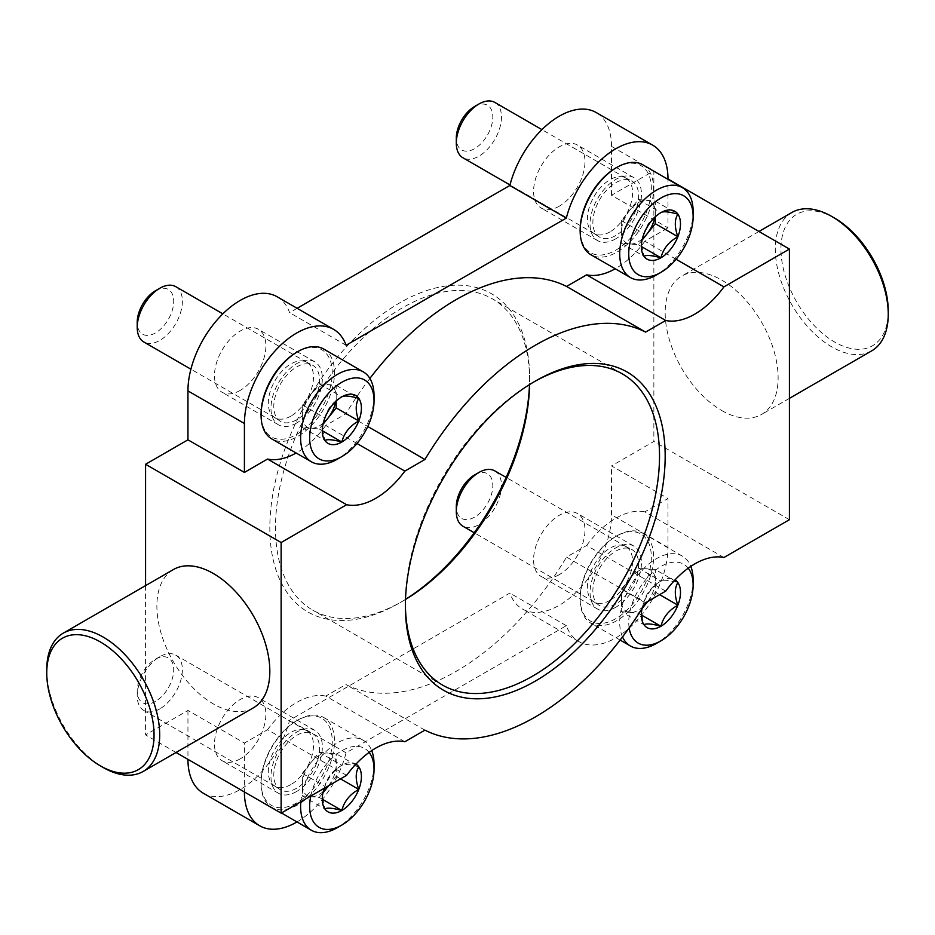 <?xml version="1.0" encoding="UTF-8"?>
<svg xmlns="http://www.w3.org/2000/svg" width="935" height="935" viewBox="0 0 935 935"><rect width="100%" height="100%" fill="white"/><g stroke="black" fill="none" stroke-linecap="round" stroke-linejoin="round"><path stroke-width="0.7" stroke-dasharray="4.67 3.51" d="M723.924 557.517L644.858 511.866L667.987 498.507L611.513 465.91L653.869 441.449L653.869 170.813L611.513 195.263L667.987 227.871L667.987 179.345M789.421 519.708L653.869 441.449M665.708 591.13L586.642 545.479L566.54 557.085L645.606 602.736M404.832 741.747L325.766 696.096L345.868 684.49A227.626 131.426 120 0 0 566.54 557.085M424.934 730.141L345.868 684.49M346.616 775.349L267.55 729.697L244.421 743.056L244.421 791.968M176.037 752.488L145.579 734.91L187.947 710.448L244.421 743.056M676.087 259.264L644.858 241.23L667.987 227.871M611.513 195.263L611.513 146.363L653.869 170.813M356.995 443.482L325.766 425.46L345.868 413.854L367.771 426.5M296.979 821.947A73.877 42.659 120 0 0 346.079 752.839L566.329 625.679A73.877 42.659 120 0 0 578.812 641.562A73.877 42.659 120 0 0 635.742 621.775A73.877 42.659 120 0 0 667.987 547.419L667.987 498.507M203.246 793.184A73.877 42.659 120 0 0 289.605 720.231L509.856 593.07A73.877 42.659 120 0 0 522.338 608.954A73.877 42.659 120 0 0 579.268 589.167A73.877 42.659 120 0 0 611.513 514.811L611.513 465.91M187.947 710.448L187.947 759.36M615.756 238.799A36.336 20.979 -60 0 1 597.582 240.599A36.336 20.979 -60 0 1 597.582 198.629A36.336 20.979 -60 0 1 633.918 177.65A36.336 20.979 -60 0 1 639.493 206.775A36.336 20.979 -60 0 1 615.756 238.799M644.858 241.23A72.685 41.958 -60 0 1 615.23 268.766M325.766 425.46A72.685 41.958 -60 0 1 296.138 452.996M369.874 378.441A227.626 131.426 120 0 0 345.868 413.854M296.664 423.017A36.336 20.979 -60 0 1 278.49 424.817A36.336 20.979 -60 0 1 278.49 382.859A36.336 20.979 -60 0 1 314.826 361.88A36.336 20.979 -60 0 1 320.401 390.994A36.336 20.979 -60 0 1 296.664 423.017M611.513 146.363A73.877 42.659 120 0 0 596.214 112.539M297.12 308.305L289.605 312.652A73.877 42.659 120 0 0 277.122 296.757M346.079 345.26L289.605 312.652M346.079 752.839L289.605 720.231M566.329 625.679L509.856 593.07M615.756 607.259A36.336 20.979 -60 0 1 597.582 609.059A36.336 20.979 -60 0 1 597.582 567.089A36.336 20.979 -60 0 1 633.918 546.11A36.336 20.979 -60 0 1 639.493 575.235A36.336 20.979 -60 0 1 615.756 607.259M586.642 545.479A72.685 41.958 -60 0 1 644.858 511.866M267.55 729.697A72.685 41.958 -60 0 1 325.766 696.096M296.664 791.478A36.336 20.979 -60 0 1 278.49 793.277A36.336 20.979 -60 0 1 278.49 751.319A36.336 20.979 -60 0 1 314.826 730.34A36.336 20.979 -60 0 1 320.401 759.454A36.336 20.979 -60 0 1 296.664 791.478M559.27 574.651A36.336 20.979 -60 0 1 541.108 576.451A36.336 20.979 -60 0 1 541.108 534.481A36.336 20.979 -60 0 1 577.444 513.502A36.336 20.979 -60 0 1 583.019 542.627A36.336 20.979 -60 0 1 559.27 574.651M240.178 758.869A36.336 20.979 -60 0 1 222.016 760.669A36.336 20.979 -60 0 1 222.016 718.711A36.336 20.979 -60 0 1 258.352 697.732A36.336 20.979 -60 0 1 263.927 726.846A36.336 20.979 -60 0 1 240.178 758.869M559.27 206.191A36.336 20.979 -60 0 1 541.108 207.991A36.336 20.979 -60 0 1 541.108 166.033A36.336 20.979 -60 0 1 577.444 145.042A36.336 20.979 -60 0 1 583.019 174.167A36.336 20.979 -60 0 1 559.27 206.191M240.178 390.421A36.336 20.979 -60 0 1 222.016 392.221A36.336 20.979 -60 0 1 222.016 350.251A36.336 20.979 -60 0 1 258.352 329.272A36.336 20.979 -60 0 1 263.927 358.397A36.336 20.979 -60 0 1 240.178 390.421M405.509 599.37A183.704 106.064 -60 0 1 399.736 602.853A183.704 106.064 -60 0 1 269.829 527.854A183.704 106.064 -60 0 1 399.724 302.87A183.704 106.064 -60 0 1 529.619 377.869A183.704 106.064 -60 0 1 529.49 384.612M405.498 599.475A179.707 103.75 -60 0 1 402.553 601.217L399.736 602.853A183.704 106.064 -60 0 1 399.724 602.853L402.553 601.217A179.707 103.75 -60 0 1 312.699 610.123A179.707 103.75 -60 0 1 312.699 402.611A179.707 103.75 -60 0 1 492.406 298.861A179.707 103.75 -60 0 1 529.619 381.129A179.707 103.75 -60 0 1 529.596 384.542M145.579 585.614L145.579 734.91M721.645 410.477A79.872 46.119 -120 0 0 761.581 414.427A79.872 46.119 -120 0 0 761.581 322.201A79.872 46.119 -120 0 0 681.708 276.094A79.872 46.119 -120 0 0 669.472 340.095A79.872 46.119 -120 0 0 721.645 410.477M253.291 707.888A79.872 46.119 60 0 1 213.355 703.926A79.872 46.119 60 0 1 161.182 633.544A79.872 46.119 60 0 1 173.419 569.544M46.75 669.694A79.872 46.119 -120 0 0 103.224 767.518M791.84 212.502A79.872 46.119 -120 0 0 779.591 276.503A79.872 46.119 -120 0 0 831.776 346.885A79.872 46.119 -120 0 0 871.712 350.847M834.593 218.089A75.875 43.805 -120 0 0 780.947 249.072A75.875 43.805 -120 0 0 834.593 342A75.875 43.805 -120 0 0 888.25 311.028M405.381 604.466A179.707 103.75 -60 0 1 405.381 602.853A179.707 103.75 -60 0 1 532.447 382.754A179.707 103.75 -60 0 1 533.85 381.959M323.265 791.548A23.959 13.838 -60 0 1 310.782 796.69A23.959 13.838 -60 0 1 302.309 784.629L302.309 795.93L324.901 808.974L322.271 796.164L324.901 786.382C327.086 777.452 332.731 770.417 341.836 765.297C344.022 763.837 349.667 764.339 358.783 766.817L336.191 753.774L327.717 753.014A23.959 13.838 -60 0 1 336.191 765.064L336.191 753.774M324.2 788.287A27.664 15.977 -60 0 1 324.901 786.382A27.664 15.977 -60 0 1 341.836 765.297A27.664 15.977 -60 0 1 355.954 764.094M310.782 796.047A45.523 26.285 -60 0 1 337.138 753.832A45.523 26.285 -60 0 1 369.126 752.418M300.825 801.786A51.916 29.978 -60 0 1 325.123 752.348A51.916 29.978 -60 0 1 363.283 740.321A51.916 29.978 -60 0 1 371.709 750.606M374.035 764.094A51.916 29.978 -60 0 1 337.325 827.674M297.786 804.848A51.916 29.978 -60 0 1 271.828 807.419A51.916 29.978 -60 0 1 261.075 783.659A51.916 29.978 -60 0 1 297.786 720.067A51.916 29.978 -60 0 1 323.744 717.496A51.916 29.978 -60 0 1 331.703 759.103A51.916 29.978 -60 0 1 297.786 804.848M296.664 802.896A50.315 29.055 -60 0 1 261.075 782.35A50.315 29.055 -60 0 1 296.664 720.721A50.315 29.055 -60 0 1 332.241 741.268A50.315 29.055 -60 0 1 296.664 802.896M296.664 788.217A32.351 18.677 -60 0 1 279.939 789.479A32.351 18.677 -60 0 1 280.488 752.476A32.351 18.677 -60 0 1 312.267 733.484A32.351 18.677 -60 0 1 317.935 759.208A32.351 18.677 -60 0 1 296.664 788.217M290.902 784.57A31.954 18.443 -60 0 1 274.925 786.148A31.954 18.443 -60 0 1 274.376 785.809A31.954 18.443 -60 0 1 274.925 749.262A31.954 18.443 -60 0 1 306.306 730.515A31.954 18.443 -60 0 1 306.867 730.819A31.954 18.443 -60 0 1 311.764 756.415A31.954 18.443 -60 0 1 290.902 784.57M159.803 708.882A31.954 18.443 -60 0 1 143.826 710.46A31.954 18.443 -60 0 1 137.211 695.839A31.954 18.443 -60 0 1 159.803 656.709A31.954 18.443 -60 0 1 175.768 655.131A31.954 18.443 -60 0 1 180.665 680.727A31.954 18.443 -60 0 1 159.803 708.882M155.467 701.379A25.818 14.913 -60 0 1 137.211 690.836A25.818 14.913 -60 0 1 155.467 659.21A25.818 14.913 -60 0 1 173.723 669.752A25.818 14.913 -60 0 1 155.467 701.379M328.676 785.704L336.191 776.366L336.191 765.064A23.959 13.838 -60 0 1 328.617 785.751M302.309 795.93L319.244 797.438L322.972 792.81M302.309 784.629A23.959 13.838 -60 0 1 310.782 762.796L302.309 773.338L302.309 784.629M310.782 762.796A23.959 13.838 -60 0 1 319.244 755.281A23.959 13.838 -60 0 1 327.717 753.014L319.244 752.266L310.782 762.796M336.191 776.366L340.527 778.867M319.244 752.266L341.836 765.297M302.309 773.338L324.901 786.382M319.244 797.438L322.481 799.308M643.385 606.394A23.959 13.838 -60 0 1 629.874 612.46A23.959 13.838 -60 0 1 621.401 600.41L621.401 611.7L643.993 624.744L641.363 611.934L643.993 602.152C646.178 593.222 651.824 586.198 660.928 581.079C663.114 579.606 668.759 580.109 677.875 582.587L655.283 569.544L646.81 568.796A23.959 13.838 -60 0 1 655.283 580.845L655.283 569.544M642.088 608.486A27.664 15.977 -60 0 1 643.993 602.152A27.664 15.977 -60 0 1 660.928 581.079A27.664 15.977 -60 0 1 675.047 579.875M629.15 627.899A45.523 26.285 -60 0 1 649.615 575.399A45.523 26.285 -60 0 1 688.218 568.188M622.523 636.922A51.916 29.978 -60 0 1 635.987 577.631A51.916 29.978 -60 0 1 682.375 556.103A51.916 29.978 -60 0 1 690.813 566.388M693.127 579.864A51.916 29.978 -60 0 1 656.417 643.444M616.878 620.618A51.916 29.978 -60 0 1 590.92 623.189A51.916 29.978 -60 0 1 580.167 599.428A51.916 29.978 -60 0 1 616.878 535.848A51.916 29.978 -60 0 1 642.836 533.277A51.916 29.978 -60 0 1 650.795 574.873A51.916 29.978 -60 0 1 616.878 620.618M615.756 618.666A50.315 29.055 -60 0 1 580.167 598.12A50.315 29.055 -60 0 1 615.756 536.503A50.315 29.055 -60 0 1 651.333 557.038A50.315 29.055 -60 0 1 615.756 618.666M615.756 603.998A32.351 18.677 -60 0 1 599.031 605.261A32.351 18.677 -60 0 1 599.58 568.246A32.351 18.677 -60 0 1 631.359 549.266A32.351 18.677 -60 0 1 637.027 574.978A32.351 18.677 -60 0 1 615.756 603.998M609.994 600.34A31.954 18.443 -60 0 1 594.017 601.93A31.954 18.443 -60 0 1 593.468 601.591A31.954 18.443 -60 0 1 594.017 565.032A31.954 18.443 -60 0 1 625.398 546.285A31.954 18.443 -60 0 1 625.959 546.589A31.954 18.443 -60 0 1 630.856 572.185A31.954 18.443 -60 0 1 609.994 600.34M494.86 470.901A31.954 18.443 -60 0 1 499.757 496.497A31.954 18.443 -60 0 1 478.895 524.652A31.954 18.443 -60 0 1 462.918 526.23M474.559 474.98A25.818 14.913 -60 0 1 492.815 485.522A25.818 14.913 -60 0 1 474.559 517.149A25.818 14.913 -60 0 1 456.303 506.606M647.768 601.486L655.283 592.135L655.283 580.845A23.959 13.838 -60 0 1 647.71 601.521M621.401 611.7L638.336 613.22L642.064 608.58M621.401 600.41A23.959 13.838 -60 0 1 629.874 578.578L621.401 589.108L621.401 600.41M629.874 578.578A23.959 13.838 -60 0 1 638.336 571.063A23.959 13.838 -60 0 1 646.81 568.796L638.336 568.036L629.874 578.578M655.283 592.135L659.619 594.637M638.336 568.036L660.928 581.079M621.401 589.108L643.993 602.152M638.336 613.22L641.574 615.09M302.309 427.47L324.901 440.514L322.271 427.704L324.901 417.922C327.086 408.992 332.731 401.968 341.836 396.849L319.244 383.806L302.309 404.878L302.309 427.47L319.244 428.99L322.972 424.35M374.035 395.634A51.916 29.978 -60 0 1 337.325 459.214M323.744 349.047A51.916 29.978 -60 0 1 331.703 390.643A51.916 29.978 -60 0 1 297.786 436.388A51.916 29.978 -60 0 1 271.828 438.959M296.664 352.261A50.315 29.055 -60 0 1 332.241 372.808A50.315 29.055 -60 0 1 296.664 434.436A50.315 29.055 -60 0 1 261.075 413.889M296.664 419.768A32.351 18.677 -60 0 1 279.939 421.019A32.351 18.677 -60 0 1 280.488 384.016A32.351 18.677 -60 0 1 312.267 365.036A32.351 18.677 -60 0 1 317.935 390.748A32.351 18.677 -60 0 1 296.664 419.768M290.902 416.11A31.954 18.443 -60 0 1 274.925 417.688A31.954 18.443 -60 0 1 274.376 417.361A31.954 18.443 -60 0 1 274.925 380.802A31.954 18.443 -60 0 1 306.306 362.055A31.954 18.443 -60 0 1 306.867 362.359A31.954 18.443 -60 0 1 311.764 387.955A31.954 18.443 -60 0 1 290.902 416.11M175.768 286.671A31.954 18.443 -60 0 1 180.665 312.267A31.954 18.443 -60 0 1 159.803 340.422A31.954 18.443 -60 0 1 143.826 342M155.467 290.75A25.818 14.913 -60 0 1 173.723 301.292A25.818 14.913 -60 0 1 155.467 332.918A25.818 14.913 -60 0 1 137.211 322.376M323.265 423.087A23.959 13.838 -60 0 1 310.782 428.23A23.959 13.838 -60 0 1 302.309 416.18A23.959 13.838 -60 0 1 310.782 394.336A23.959 13.838 -60 0 1 319.244 386.833A23.959 13.838 -60 0 1 327.717 384.554A23.959 13.838 -60 0 1 336.191 396.615L336.191 385.313L319.244 383.806M336.191 401.068L336.191 396.615A23.959 13.838 -60 0 1 335.712 401.524M336.191 385.313L358.783 398.357M302.309 404.878L324.901 417.922M319.244 428.99L322.481 430.848M621.401 243.24L643.993 256.284L641.363 243.474L643.993 233.692C646.178 224.762 651.824 217.738 660.928 212.619L638.336 199.576L621.401 220.648L621.401 243.24L638.336 244.76L642.064 240.131M693.127 211.403A51.916 29.978 -60 0 1 656.417 274.995M642.836 164.817A51.916 29.978 -60 0 1 650.795 206.413A51.916 29.978 -60 0 1 616.878 252.169A51.916 29.978 -60 0 1 590.92 254.741M615.756 168.043A50.315 29.055 -60 0 1 651.333 188.578A50.315 29.055 -60 0 1 615.756 250.206A50.315 29.055 -60 0 1 580.167 229.671M615.756 235.538A32.351 18.677 -60 0 1 599.031 236.8A32.351 18.677 -60 0 1 599.58 199.786A32.351 18.677 -60 0 1 631.359 180.806A32.351 18.677 -60 0 1 637.027 206.518A32.351 18.677 -60 0 1 615.756 235.538M609.994 231.88A31.954 18.443 -60 0 1 594.017 233.469A31.954 18.443 -60 0 1 593.468 233.131A31.954 18.443 -60 0 1 594.017 196.572A31.954 18.443 -60 0 1 625.398 177.825A31.954 18.443 -60 0 1 625.959 178.129A31.954 18.443 -60 0 1 630.856 203.736A31.954 18.443 -60 0 1 609.994 231.88M494.86 102.441A31.954 18.443 -60 0 1 499.757 128.037A31.954 18.443 -60 0 1 478.895 156.192A31.954 18.443 -60 0 1 462.918 157.781M474.559 106.52A25.818 14.913 -60 0 1 492.815 117.062A25.818 14.913 -60 0 1 474.559 148.688A25.818 14.913 -60 0 1 456.303 138.146M642.357 238.857A23.959 13.838 -60 0 1 629.874 244A23.959 13.838 -60 0 1 621.401 231.95A23.959 13.838 -60 0 1 629.874 210.118A23.959 13.838 -60 0 1 638.336 202.603A23.959 13.838 -60 0 1 646.81 200.335A23.959 13.838 -60 0 1 655.283 212.385L655.283 201.095L638.336 199.576M655.283 216.838L655.283 212.385A23.959 13.838 -60 0 1 654.804 217.294M655.283 201.095L677.875 214.127M621.401 220.648L643.993 233.692M638.336 244.76L641.574 246.63M667.987 547.419L611.513 514.811M578.812 641.562L522.338 608.954M758.963 231.483L681.708 276.094M789.421 398.357L761.581 414.427M405.381 602.853L405.381 606.114M532.447 382.754L535.264 381.129M622.301 373.86L492.406 298.861M442.594 685.121L312.699 610.123M529.619 381.129L529.619 377.869M314.826 361.88L258.352 329.272M278.49 424.817L222.016 392.221M633.918 177.65L577.444 145.042M597.582 240.599L541.108 207.991M314.826 730.34L258.352 697.732M278.49 793.277L222.016 760.669M633.918 546.11L577.444 513.502M597.582 609.059L541.108 576.451M322.271 796.164L322.271 799.191M363.283 740.321L323.744 717.496M281.447 812.971L271.828 807.419M261.075 782.35L261.075 783.659M296.664 720.721L297.786 720.067M274.376 785.809L279.939 789.479M306.306 730.515L312.267 733.484M306.867 730.819L175.768 655.131M274.925 786.148L143.826 710.46M137.211 690.836L137.211 695.839M155.467 659.21L159.803 656.709M641.363 611.934L641.363 614.961M682.375 556.103L642.836 533.277M620.127 640.054L590.92 623.189M580.167 598.12L580.167 599.428M615.756 536.503L616.878 535.848M593.468 601.591L599.031 605.261M625.398 546.285L631.359 549.266M625.959 546.589L506.151 477.411M594.017 601.93L474.209 532.751M322.271 427.704L322.271 430.731M274.376 417.361L279.939 421.019M306.306 362.055L312.267 365.036M306.867 362.359L222.846 313.844M274.925 417.688L190.904 369.185M641.363 243.474L641.363 246.501M593.468 233.131L599.031 236.8M625.398 177.825L631.359 180.806M625.959 178.129L541.938 129.626M594.017 233.469L509.996 184.955"/><path stroke-width="1.4" d="M789.421 249.072L667.987 178.959A73.877 42.659 120 0 0 652.688 145.147A73.877 42.659 120 0 0 566.329 218.089L346.079 345.26A73.877 42.659 120 0 0 333.596 329.365A73.877 42.659 120 0 0 276.666 349.164A73.877 42.659 120 0 0 244.421 423.508L244.421 472.42L267.55 459.062L346.616 504.713L281.131 542.522L281.131 813.158L346.616 775.349A72.685 41.958 120 0 1 404.832 741.747L424.934 730.141A227.626 131.426 120 0 0 645.606 602.736L665.708 591.13A72.685 41.958 120 0 1 723.924 557.517L789.421 519.708L789.421 249.072L723.924 286.881L676.087 259.264M281.131 813.158L176.037 752.488M566.54 286.449L645.606 332.1L665.708 320.483L586.642 274.843L566.54 286.449A227.626 131.426 120 0 0 369.874 378.441M244.421 472.42L187.947 439.812L145.579 464.274L145.579 585.614M281.131 542.522L145.579 464.274M645.606 332.1A227.626 131.426 120 0 0 424.934 459.494L404.832 471.111L356.995 443.482M424.934 459.494L367.771 426.5M333.596 329.365L277.122 296.757A73.877 42.659 120 0 0 220.192 316.556A73.877 42.659 120 0 0 187.947 390.9L187.947 439.812M259.72 825.792A73.877 42.659 120 0 1 244.421 791.968L187.947 759.36A73.877 42.659 120 0 0 203.246 793.184L259.72 825.792A73.877 42.659 120 0 0 296.979 821.947M615.23 268.766A72.685 41.958 -60 0 1 586.642 274.843M296.138 452.996A72.685 41.958 -60 0 1 267.55 459.062M652.688 145.147L596.214 112.539A73.877 42.659 120 0 0 509.856 185.481L297.12 308.305M566.329 218.089L509.856 185.481M529.49 384.612A183.704 106.064 -60 0 1 405.509 599.37M63.288 633.135L173.419 569.544A79.872 46.119 60 0 1 213.355 573.506A79.872 46.119 60 0 1 265.528 643.888A79.872 46.119 60 0 1 253.291 707.888L143.16 771.469A79.872 46.119 -120 0 0 143.16 679.242A79.872 46.119 -120 0 0 63.288 633.135A79.872 46.119 -120 0 0 46.75 669.694L46.75 672.955A75.875 43.805 -120 0 0 100.407 765.882A75.875 43.805 -120 0 0 154.053 734.91A75.875 43.805 -120 0 0 100.407 641.971A75.875 43.805 -120 0 0 46.75 672.955M535.276 681.112A183.704 106.064 -60 0 1 405.381 606.114A183.704 106.064 -60 0 1 535.264 381.129A183.704 106.064 -60 0 1 665.171 456.116A183.704 106.064 -60 0 1 535.276 681.112M665.708 320.483A72.685 41.958 120 0 0 723.924 286.881M346.616 504.713A72.685 41.958 120 0 0 404.832 471.111M103.224 767.518L100.407 765.882L103.224 767.518A79.872 46.119 -120 0 0 143.16 771.469M789.421 398.357L871.712 350.847A79.872 46.119 -120 0 0 888.25 314.289A79.872 46.119 -120 0 0 831.776 216.464A79.872 46.119 -120 0 0 791.84 212.502L758.963 231.483M888.25 314.289L888.25 311.028A75.875 43.805 -120 0 0 834.593 218.089L831.776 216.464M533.85 381.959A179.707 103.75 -60 0 1 622.301 373.86A179.707 103.75 -60 0 1 649.848 517.861A179.707 103.75 -60 0 1 532.447 676.215A179.707 103.75 -60 0 1 442.594 685.121A179.707 103.75 -60 0 1 405.381 604.466M529.596 384.542A179.707 103.75 -60 0 1 405.498 599.475M355.954 764.094A27.664 15.977 -60 0 1 358.783 766.817C355.37 772.357 355.37 779.895 358.783 789.409C349.772 794.399 344.127 801.424 341.836 810.481C332.825 808.015 327.18 807.513 324.901 808.974A27.664 15.977 -60 0 1 322.271 799.191A27.664 15.977 -60 0 1 324.2 788.287M358.783 766.817A27.664 15.977 -60 0 1 358.783 789.409A27.664 15.977 -60 0 1 341.836 810.481A27.664 15.977 -60 0 1 324.901 808.974M369.126 752.418A45.523 26.285 -60 0 1 374.035 769.306A45.523 26.285 -60 0 1 341.836 825.067A45.523 26.285 -60 0 1 310.782 796.047M337.325 827.674L341.836 825.067L337.325 827.674A51.916 29.978 -60 0 1 311.367 830.245A51.916 29.978 -60 0 1 300.825 801.786M371.709 750.606A51.916 29.978 -60 0 1 374.035 764.094L374.035 769.306M328.617 785.751A23.959 13.838 -60 0 1 327.717 786.908L328.676 785.704M322.972 792.81L327.717 786.908A23.959 13.838 -60 0 1 323.265 791.548M340.527 778.867L358.783 789.409M322.481 799.308L341.836 810.481M675.047 579.875A27.664 15.977 -60 0 1 677.875 582.587C674.462 588.138 674.462 595.665 677.875 605.179C668.864 610.169 663.219 617.193 660.928 626.263C651.917 623.785 646.272 623.283 643.993 624.744A27.664 15.977 -60 0 1 641.363 614.961A27.664 15.977 -60 0 1 642.088 608.486M677.875 582.587A27.664 15.977 -60 0 1 677.875 605.179A27.664 15.977 -60 0 1 660.928 626.263A27.664 15.977 -60 0 1 643.993 624.744M688.218 568.188A45.523 26.285 -60 0 1 693.127 585.076A45.523 26.285 -60 0 1 660.928 640.837A45.523 26.285 -60 0 1 629.15 627.899M656.417 643.444L660.928 640.837L656.417 643.444A51.916 29.978 -60 0 1 630.459 646.015A51.916 29.978 -60 0 1 622.523 636.922M690.813 566.388A51.916 29.978 -60 0 1 693.127 579.864L693.127 585.076M474.209 532.751L462.918 526.23A31.954 18.443 -60 0 1 456.303 511.609A31.954 18.443 -60 0 1 478.895 472.479A31.954 18.443 -60 0 1 494.86 470.901L506.151 477.411M456.303 511.609L456.303 506.606A25.818 14.913 -60 0 1 474.559 474.98L478.895 472.479M647.71 601.521A23.959 13.838 -60 0 1 646.81 602.678L647.768 601.486M642.064 608.58L646.81 602.678A23.959 13.838 -60 0 1 643.385 606.394M659.619 594.637L677.875 605.179M641.574 615.09L660.928 626.263M324.901 417.922A27.664 15.977 -60 0 1 341.836 396.849C344.022 395.376 349.667 395.879 358.783 398.357C355.37 403.897 355.37 411.435 358.783 420.949C349.772 425.939 344.127 432.963 341.836 442.021C332.825 439.555 327.18 439.053 324.901 440.514A27.664 15.977 -60 0 1 322.271 430.731A27.664 15.977 -60 0 1 324.901 417.922M341.836 396.849A27.664 15.977 -60 0 1 358.783 398.357A27.664 15.977 -60 0 1 358.783 420.949A27.664 15.977 -60 0 1 341.836 442.021A27.664 15.977 -60 0 1 324.901 440.514M337.325 459.214L341.836 456.607A45.523 26.285 -60 0 1 309.649 438.024A45.523 26.285 -60 0 1 341.836 382.263A45.523 26.285 -60 0 1 374.035 400.846A45.523 26.285 -60 0 1 341.836 456.607L337.325 459.214A51.916 29.978 -60 0 1 311.367 461.785A51.916 29.978 -60 0 1 311.367 401.84A51.916 29.978 -60 0 1 363.283 371.873A51.916 29.978 -60 0 1 374.035 395.634L374.035 400.846M311.367 461.785L271.828 438.959A51.916 29.978 -60 0 1 261.075 415.198A51.916 29.978 -60 0 1 297.786 351.618A51.916 29.978 -60 0 1 323.744 349.047L363.283 371.873M261.075 415.198L261.075 413.889A50.315 29.055 -60 0 1 296.664 352.261L297.786 351.618M190.904 369.185L143.826 342A31.954 18.443 -60 0 1 137.211 327.379A31.954 18.443 -60 0 1 159.803 288.249A31.954 18.443 -60 0 1 175.768 286.671L222.846 313.844M137.211 327.379L137.211 322.376A25.818 14.913 -60 0 1 155.467 290.75L159.803 288.249M335.712 401.524A23.959 13.838 -60 0 1 327.717 418.448L336.191 407.905L336.191 401.068M322.972 424.35L327.717 418.448A23.959 13.838 -60 0 1 323.265 423.087M336.191 407.905L358.783 420.949M322.481 430.848L341.836 442.021M643.993 233.692A27.664 15.977 -60 0 1 660.928 212.619C663.114 211.146 668.759 211.649 677.875 214.127C674.462 219.678 674.462 227.205 677.875 236.719C668.864 241.721 663.219 248.745 660.928 257.803C651.917 255.325 646.272 254.823 643.993 256.284A27.664 15.977 -60 0 1 641.363 246.501A27.664 15.977 -60 0 1 643.993 233.692M660.928 212.619A27.664 15.977 -60 0 1 677.875 214.127A27.664 15.977 -60 0 1 677.875 236.719A27.664 15.977 -60 0 1 660.928 257.803A27.664 15.977 -60 0 1 643.993 256.284M656.417 274.995L660.928 272.377A45.523 26.285 -60 0 1 628.741 253.794A45.523 26.285 -60 0 1 660.928 198.033A45.523 26.285 -60 0 1 693.127 216.628A45.523 26.285 -60 0 1 660.928 272.377L656.417 274.995A51.916 29.978 -60 0 1 630.459 277.566A51.916 29.978 -60 0 1 630.459 217.61A51.916 29.978 -60 0 1 682.375 187.643A51.916 29.978 -60 0 1 693.127 211.403L693.127 216.628M630.459 277.566L590.92 254.741A51.916 29.978 -60 0 1 580.167 230.968A51.916 29.978 -60 0 1 616.878 167.388A51.916 29.978 -60 0 1 642.836 164.817L682.375 187.643M580.167 230.968L580.167 229.671A50.315 29.055 -60 0 1 615.756 168.043L616.878 167.388M509.996 184.955L462.918 157.781A31.954 18.443 -60 0 1 456.303 143.149A31.954 18.443 -60 0 1 478.895 104.019A31.954 18.443 -60 0 1 494.86 102.441L541.938 129.626M456.303 143.149L456.303 138.146A25.818 14.913 -60 0 1 474.559 106.52L478.895 104.019M654.804 217.294A23.959 13.838 -60 0 1 646.81 234.218L655.283 223.675L655.283 216.838M642.064 240.131L646.81 234.218A23.959 13.838 -60 0 1 642.357 238.857M655.283 223.675L677.875 236.719M641.574 246.63L660.928 257.803M244.421 423.508L187.947 390.9M311.367 830.245L281.447 812.971M630.459 646.015L620.127 640.054"/></g></svg>
